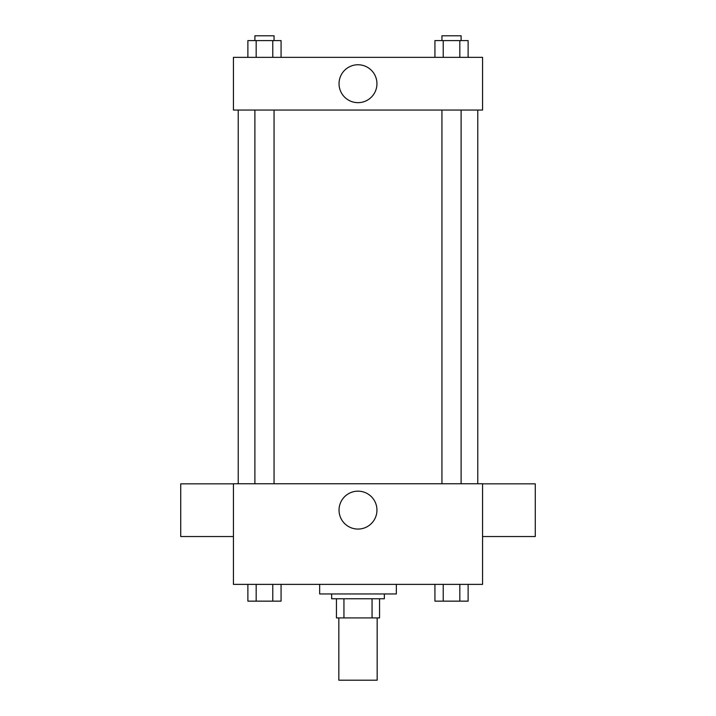 <?xml version="1.0" encoding="UTF-8"?>
<svg xmlns="http://www.w3.org/2000/svg" width="716" height="716" viewBox="0 0 716 716"><rect width="100%" height="100%" fill="white"/><g stroke="black" fill="none" stroke-linecap="round" stroke-linejoin="round"><path stroke-width="1.07" d="M338.838 617.917L338.838 680.2L377.162 680.2L377.162 617.917M372.06 598.755L372.06 617.917L336.439 617.917L336.439 598.755M372.06 617.917L379.561 617.917L379.561 598.755L379.561 617.917M384.349 593.958L384.349 598.755L331.651 598.755L331.651 593.958M343.94 598.755L343.94 617.917M319.667 584.381L319.667 593.958L396.333 593.958L396.333 584.381M482.566 584.381L233.434 584.381L233.434 483.765L482.566 483.765L482.566 584.381M376.947 510.114A18.947 18.947 0 0 1 348.522 526.529A18.947 18.947 0 0 1 348.522 493.7A18.947 18.947 0 0 1 376.947 510.114M482.566 536.544L535.273 536.544L535.273 483.846L482.566 483.846M233.434 483.846L180.727 483.846L180.727 536.544L233.434 536.544M477.778 110.058L477.778 483.765M441.942 483.765L441.942 110.058M274.058 110.058L274.058 483.765M482.566 110.058L233.434 110.058L233.434 57.361L482.566 57.361L482.566 110.058M376.947 83.709A18.947 18.947 0 0 1 348.522 100.124A18.947 18.947 0 0 1 348.522 67.295A18.947 18.947 0 0 1 376.947 83.709M468.121 57.361L468.121 40.588L434.925 40.588L434.925 57.361M459.824 40.588L459.824 57.361M443.222 40.588L443.222 57.361M441.942 40.588L441.942 35.8L461.104 35.8L461.104 40.588M281.075 57.361L281.075 40.588L247.879 40.588L247.879 57.361M272.778 40.588L272.778 57.361M256.176 40.588L256.176 57.361M254.896 40.588L254.896 35.8L274.058 35.8L274.058 40.588M468.121 584.381L468.121 601.145L434.925 601.145L434.925 584.381M459.824 584.381L459.824 601.145M443.222 584.381L443.222 601.145M461.104 601.145L441.942 601.145M281.075 584.381L281.075 601.145L247.879 601.145L247.879 584.381M272.778 584.381L272.778 601.145M256.176 584.381L256.176 601.145M274.058 601.145L254.896 601.145M238.222 110.058L238.222 483.765M461.104 483.765L461.104 110.058M254.896 110.058L254.896 483.765"/></g></svg>

